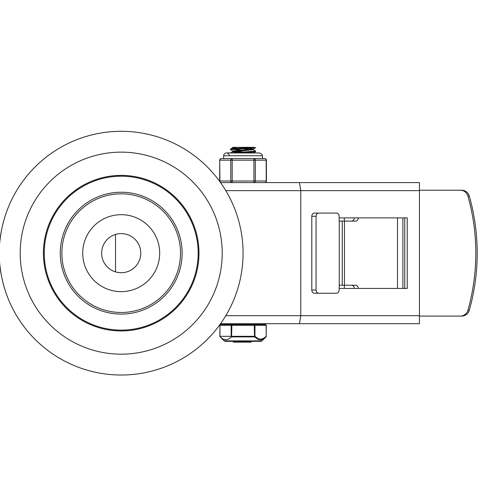 <?xml version="1.0" encoding="UTF-8"?>
<svg xmlns="http://www.w3.org/2000/svg" width="494" height="494" viewBox="0 0 494 494"><rect width="100%" height="100%" fill="white"/><g stroke="black" fill="none" stroke-linecap="round" stroke-linejoin="round"><path stroke-width="0.74" d="M222.214 253.163A101.011 101.011 0 0 1 70.698 340.638A101.011 101.011 0 0 1 70.698 165.681A101.011 101.011 0 0 1 222.214 253.163M198.989 253.163A77.786 77.786 0 0 0 82.313 185.8A77.786 77.786 0 0 0 82.313 320.526A77.786 77.786 0 0 0 198.989 253.163M243.06 253.163A121.857 121.857 0 0 1 60.274 358.693A121.857 121.857 0 0 1 60.274 147.632A121.857 121.857 0 0 1 243.06 253.163M159.686 253.163A38.483 38.483 0 0 0 101.962 219.836A38.483 38.483 0 0 0 101.962 286.483A38.483 38.483 0 0 0 159.686 253.163M180.526 253.163A59.323 59.323 0 0 1 91.544 304.539A59.323 59.323 0 0 1 91.544 201.787A59.323 59.323 0 0 1 180.526 253.163M198.168 253.163A76.959 76.959 0 0 1 82.726 319.809A76.959 76.959 0 0 1 82.726 186.51A76.959 76.959 0 0 1 198.168 253.163M182.132 253.163A60.929 60.929 0 0 1 90.742 305.928A60.929 60.929 0 0 1 90.742 200.397A60.929 60.929 0 0 1 182.132 253.163M140.765 253.163A19.562 19.562 0 0 1 111.422 270.101A19.562 19.562 0 0 1 111.422 236.218A19.562 19.562 0 0 1 140.765 253.163M419.431 190.239L419.431 182.613L220.559 182.613M220.559 323.706L419.431 323.706L419.431 316.08M299.512 323.706L300.778 315.691L300.778 190.628L299.512 182.613M225.795 315.691L419.431 315.691L419.431 190.628L225.795 190.628M339.143 217.885L407.229 217.885L407.229 288.434L339.143 288.434M404.753 288.434L404.753 217.885M358.311 217.885A3.205 2.779 90 0 1 355.532 221.096L339.143 221.096L339.143 216.286A3.205 2.717 -90 0 0 336.426 213.075L314.511 213.075A3.205 2.717 90 0 0 311.794 216.286L311.794 290.04A3.205 2.717 90 0 0 314.511 293.245L318.778 293.245A3.205 2.717 -90 0 1 316.061 290.04L311.794 290.04M339.261 221.096L339.261 285.229L355.532 285.229A3.205 2.779 90 0 1 358.311 288.434M339.261 285.229L339.143 290.04A3.205 2.717 -90 0 1 336.426 293.245L318.778 293.245M311.794 216.286L316.061 216.286A3.205 2.717 -90 0 1 318.778 213.075M354.315 217.885A3.205 2.779 -90 0 1 351.537 221.096M351.537 285.229A3.205 2.779 -90 0 1 354.315 288.434M469.3 196.038A207.443 204.318 90 0 1 469.3 310.281L467.911 310.281A207.443 204.318 -90 0 0 467.911 196.038L469.3 196.038A8.015 7.898 -90 0 0 461.711 190.227L460.322 190.227A8.015 7.898 90 0 1 467.911 196.038M467.911 310.281A8.015 7.898 90 0 1 460.322 316.092L461.711 316.092A8.015 7.898 -90 0 0 469.3 310.281M419.431 316.092L460.322 316.092M460.322 190.227L419.431 190.227M316.061 216.286L316.061 290.04M344.33 217.885L344.33 221.096M344.33 285.229L344.33 288.434M253.342 149.676L255.522 151.158L230.618 152.949M237.2 152.949L255.497 151.751L255.67 151.084M251.477 149.342L242.159 148.682M237.237 148.354L232.736 147.737L234.638 147.335L232.723 147.335L254.354 147.335L233.273 148.614L230.507 148.997L230.445 149.639L255.651 147.632M246.352 152.949L242.159 152.689M237.219 152.362L232.767 151.677L253.397 149.719M243.962 152.01L234.656 151.349M232.723 151.744L232.723 150.954L253.317 149.021L248.883 148.33M253.397 152.949L248.902 152.337M232.791 151.028L230.457 149.639M231.76 149.342L242.159 150.003M229.648 338.476L228.907 338.933M226.727 339.761L224.721 339.736L222.93 339.075M222.263 338.68L220.096 336.896A0.803 0.624 -45.5 0 1 219.966 336.321L219.966 325.311L231.167 325.311L231.167 336.321A0.803 0.624 45.5 0 0 231.575 336.896L231.859 325.311L254.262 325.311L254.54 336.896A0.803 0.624 -45.5 0 0 254.953 336.321L254.953 325.311L266.155 325.311L266.155 336.321A0.803 0.624 45.5 0 1 266.025 336.896A0.803 0.803 0 0 0 266.266 336.321L263.339 338.507L260.585 339.273L258.177 338.711L254.953 336.321L219.966 336.321M266.155 325.311L266.155 325.311A0.803 0.692 -90 0 0 265.463 324.509L220.657 324.509A0.803 0.692 90 0 0 219.966 325.311L219.855 336.321A0.803 0.803 0 0 0 220.096 336.896L222.93 339.075L225.758 339.847L228.512 339.15L231.575 336.896L254.54 336.896L257.862 339.267L260.536 339.841L263.191 339.075L266.025 336.896L261.968 340.885L224.153 340.885L225.276 341.348L260.844 341.348A1.606 1.606 0 0 0 261.968 340.885M262.697 339.316L260.888 339.816L258.615 339.563M266.155 336.321L266.266 325.311A0.803 0.803 0 0 0 265.463 324.509M224.622 323.706L224.622 324.509L231.859 324.509L231.859 325.311L231.167 325.311A0.803 0.692 -90 0 1 231.859 324.509M254.262 324.509A0.803 0.692 90 0 1 254.953 325.311L254.262 325.311L254.262 324.509L261.499 324.509L261.499 323.706M238.837 341.348L238.67 342.144L241.047 342.144M237.91 342.144L237.91 341.348L237.96 342.144L238.633 342.144L238.633 341.348M236.953 341.348L237.546 341.348L237.546 342.144L233.452 342.144L233.452 341.348L236.953 341.348L236.953 342.144L237.546 342.144L237.552 341.348M244.122 341.348L244.122 342.144L241.937 342.144L241.937 341.348M246.901 341.348L246.901 342.144L244.24 342.144L244.481 341.348M247.266 342.144L246.932 342.144L247.266 341.348L247.266 342.144L246.901 342.144M247.031 341.348L247.031 342.144M251.076 341.348L251.076 342.144L247.568 342.144L247.642 341.348M247.568 341.348L247.568 342.144M229.272 155.758A2.803 2.803 0 0 0 226.468 152.949A2.803 2.803 0 0 0 223.659 155.758L262.462 155.758L262.462 158.562L264.815 158.562L253.935 158.562L253.935 182.613A1.606 1.389 -90 0 0 255.324 181.008L255.324 160.167A1.606 1.389 -90 0 0 253.935 158.562L232.18 158.562A1.606 1.389 90 0 0 230.797 160.167L230.797 181.008A1.606 1.389 90 0 0 232.18 182.613L232.18 158.562L229.062 158.562L232.18 158.562M266.414 160.167A1.606 1.606 0 0 0 264.815 158.562A1.606 1.389 90 0 1 266.204 160.167L266.204 181.008A1.606 1.389 90 0 1 264.815 182.613A1.606 1.606 0 0 0 266.414 181.008L266.414 160.167L219.916 160.167A1.606 1.389 -90 0 1 221.306 158.562L223.659 158.562L223.659 155.758M220.318 182.274A1.606 1.606 0 0 0 221.306 182.613A1.606 1.389 -90 0 1 219.916 181.008L219.7 160.167A1.606 1.606 0 0 1 221.306 158.562L229.012 158.562M253.935 158.562L257.084 158.562M261.412 158.574L257.683 158.574M228.438 158.574L224.708 158.574M342.256 285.229L342.256 221.096L342.262 285.229M397.491 217.885L397.491 288.434M402.876 288.434L402.876 217.885M344.454 285.229L344.454 221.096M233.452 341.348L233.452 342.144M246.592 341.348L246.592 342.144M244.24 341.348L244.24 342.144M250.001 341.348L250.001 342.144M249.167 341.348L249.167 342.144M248.643 341.348L248.643 342.144M220.657 324.509A0.803 0.803 0 0 0 219.855 325.311L219.966 325.311M266.414 181.008L219.7 181.008A1.606 1.606 0 0 0 219.793 181.545M115.516 271.873L115.516 234.446M232.723 147.737L232.723 147.335M253.397 149.738L253.397 148.947M253.317 149.021L255.602 147.694M253.342 153.029L255.633 151.701M230.507 148.997L232.791 147.669M230.476 153.004L232.767 151.677M233.341 341.348L233.341 342.144M237.886 341.348L237.886 342.144M241.418 341.348L241.418 342.144M241.603 341.348L241.603 342.144M244.221 341.348L244.221 342.144M251.18 341.348L251.18 342.144L251.162 341.348M247.537 341.348L247.537 342.144M224.153 340.885L220.096 336.896M262.462 155.758L262.172 154.523L259.653 152.949L226.468 152.949M219.7 181.008L219.7 160.167"/></g></svg>
